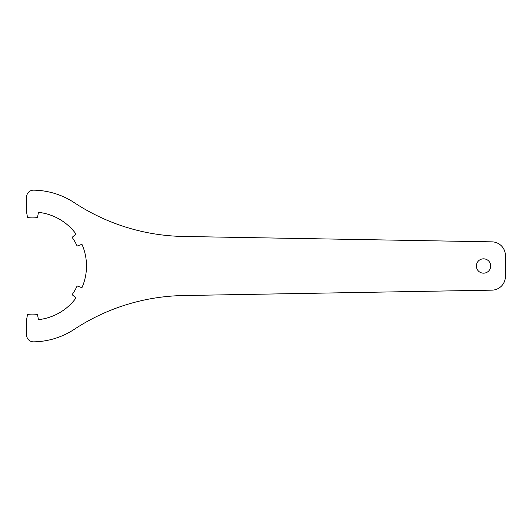 <?xml version="1.0" encoding="UTF-8"?>
<svg xmlns="http://www.w3.org/2000/svg" width="532" height="532" viewBox="0 0 532 532"><rect width="100%" height="100%" fill="white"/><g stroke="black" fill="none" stroke-linecap="round" stroke-linejoin="round"><path stroke-width="0.8" d="M74.261 329.335A205.006 205.006 0 0 1 183.493 295.539L491.974 290.153A13.666 13.666 0 0 0 505.4 276.487L505.4 255.513A13.666 13.666 0 0 0 491.974 241.847L183.493 236.461A205.006 205.006 0 0 1 74.261 202.665A75.85 75.85 0 0 0 33.536 190.157A6.836 6.836 0 0 0 26.613 196.986L26.613 212.341L27.451 217.083A0.339 0.339 0 0 0 27.817 217.369A48.858 48.858 0 0 1 37.227 217.369A0.339 0.339 0 0 0 37.599 217.089L38.377 212.654A0.339 0.339 0 0 1 38.756 212.374A53.985 53.985 0 0 1 75.843 233.794A0.339 0.339 0 0 1 75.79 234.26L72.345 237.152A0.339 0.339 0 0 0 72.285 237.611A48.858 48.858 0 0 1 76.987 245.764A0.339 0.339 0 0 0 77.419 245.944L81.649 244.407A0.339 0.339 0 0 1 82.074 244.594A53.985 53.985 0 0 1 82.068 287.42A0.339 0.339 0 0 1 81.642 287.606L77.413 286.07A0.339 0.339 0 0 0 76.987 286.249A48.858 48.858 0 0 1 72.279 294.396A0.339 0.339 0 0 0 72.339 294.854L75.783 297.747A0.339 0.339 0 0 1 75.837 298.213A53.985 53.985 0 0 1 38.743 319.626A0.339 0.339 0 0 1 38.364 319.346L37.586 314.917A0.339 0.339 0 0 0 37.213 314.631A48.858 48.858 0 0 1 27.81 314.631A0.339 0.339 0 0 0 27.438 314.911L26.6 319.659A53.985 53.985 0 0 0 26.613 319.659L26.613 335.014A6.836 6.836 0 0 0 33.536 341.843A75.85 75.85 0 0 0 74.261 329.335M476.359 266A7.175 7.175 0 0 1 487.119 259.789A7.175 7.175 0 0 1 487.119 272.211A7.175 7.175 0 0 1 476.359 266"/></g></svg>
